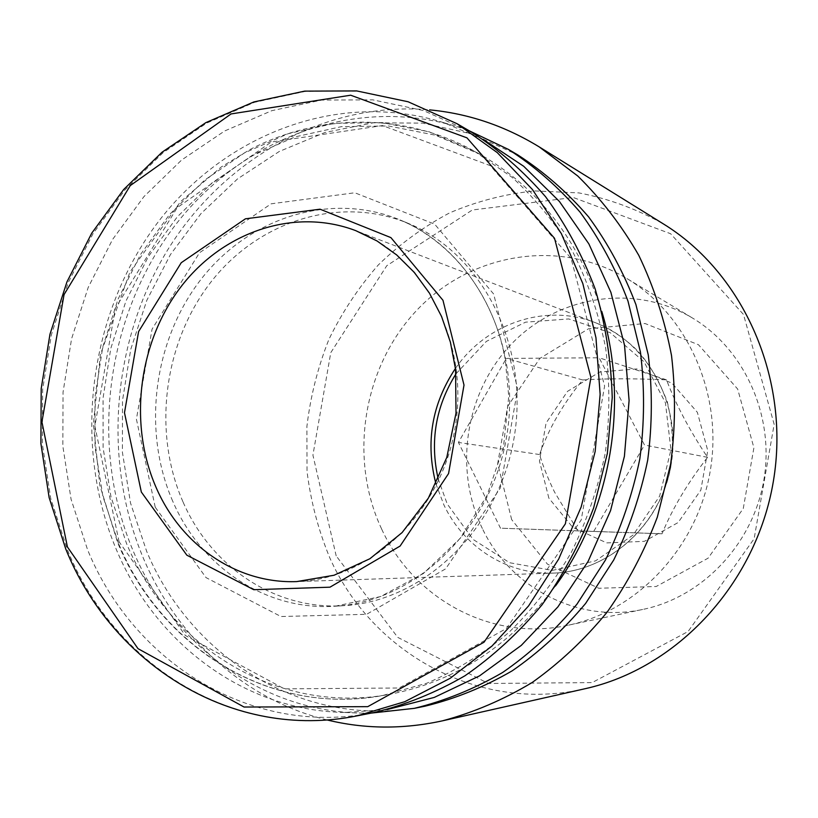 <?xml version="1.0" encoding="UTF-8"?>
<svg xmlns="http://www.w3.org/2000/svg" width="818" height="818" viewBox="0 0 818 818"><rect width="100%" height="100%" fill="white"/><g stroke="black" fill="none" stroke-linecap="round" stroke-linejoin="round"><path stroke-width="0.61" stroke-dasharray="4.09 3.07" d="M593.684 531.444L500.473 528.193L458.438 442.436L506.311 358.407L599.124 357.773L644.523 445.033L593.684 531.444L662.028 533.786C672.611 508.244 687.785 482.753 707.55 457.334C689.431 430.104 675.75 404.266 666.506 379.828C633.51 378.427 605.576 378.478 582.702 379.961C563.121 403.663 548.745 428.53 539.553 454.542C542.968 466.086 547.968 478.602 554.553 492.078L577.897 530.851L662.028 533.786M548.868 498.131L539.451 461.015L546.076 423.049L567.528 391.341L599.891 371.965L637.14 368.908L672.007 383.192L697.365 412.344L707.754 450.616L700.852 490.115L678.091 522.569L644.369 541.352L606.731 542.907L572.743 527.365L548.868 498.131M482.354 528.51C453.284 468.755 465.473 391.842 511.557 343.928C557.447 295.922 633.51 283.059 691.772 317.609C744.155 348.519 774.81 415.452 763.9 479.829C753.122 544.226 702.243 597.426 642.621 609.471C577.539 623.49 510.135 587.467 482.354 528.51M381.617 528.98C348.468 458.397 362.834 367.896 416.178 310.922C469.287 253.877 557.62 237.506 625.852 277.905C687.181 314.01 723.337 393.755 710.269 470.8C697.386 547.866 637.11 611.373 567.334 625.402C491.117 641.772 413.305 598.592 381.617 528.98M511.679 519.624L497.692 463.601L507.671 406.403L539.819 358.448L588.551 328.754L645.075 323.529L698.48 344.746L737.672 389.051L753.899 447.763L743.276 508.499L708.091 558.183L656.22 586.496L598.807 588.265L547.436 564.123L511.679 519.624M373.611 712.611C251.474 737.386 133.518 662.662 87.587 549.768L71.074 499.277L62.853 446.26L63.037 392.251L71.575 338.795L88.221 287.394L112.536 239.521L143.948 196.596L181.657 159.991L224.684 130.962L271.852 110.665L321.76 100.052L372.834 99.868L423.335 110.512L471.373 132.056M182.925 501.7C152.158 431.556 163.774 342.221 211.33 281.525C258.805 220.901 339.603 194.848 408.53 223.498C482.037 253.539 529.788 346.229 514.103 437.763C498.939 529.389 423.468 601.322 344.184 605.637C275.288 610.433 210.921 566.68 182.925 501.7M555.504 585.923C510.473 645.913 454.951 682.079 388.918 694.431C277.118 715.014 169.295 646.741 126.504 543.428L110.982 496.853L103.119 447.906L103.068 398.018L110.747 348.591L125.952 301.034L148.293 256.709L177.209 216.934L211.974 182.946L251.668 155.901L295.206 136.862L341.31 126.667L388.54 125.972L435.288 135.164L479.88 154.254C538.224 187.547 578.837 239.909 601.741 311.331M387.108 709.584L344.838 712.447C244.101 710.811 155.481 643.101 116.422 549.737C72.669 446.26 88.211 317.609 154.899 226.33C221.576 135.369 337.814 88.947 444.133 122.792L483.131 139.346M371.116 713.102L361.362 713.102C260.911 711.466 172.434 644.206 133.385 551.424C89.643 448.601 105.052 320.748 171.545 230.114C238.018 139.796 353.949 93.835 459.961 127.577L469.174 130.778M424.89 706.22C306.914 730.76 191.749 659.737 146.708 551.434L130.532 503.101L122.414 452.334L122.495 400.615L130.716 349.46L146.831 300.298L170.43 254.582L200.921 213.682L237.527 178.907L279.275 151.473L324.991 132.475L373.315 122.802L422.701 123.129L471.444 133.825L517.722 154.888M326.903 719.901C244.797 699.911 177.383 637.928 143.723 559.052C102.076 461.26 111.688 341.576 167.618 250.011C223.815 158.856 325.38 100.737 429.624 109.878M584.972 688.746C479.246 713.429 371.986 653.061 329.777 557.794C318.345 530.156 310.768 501.383 307.036 471.485L306.903 426.444C310.462 396.423 317.803 367.394 328.928 339.347C342.108 312.251 358.57 287.455 378.294 264.971C399.685 244.153 423.458 226.791 449.624 212.884C476.833 201.248 505.166 193.927 534.624 190.921L578.919 192.905C608.347 198.58 636.455 208.887 663.255 223.835M336.188 555.903L312.916 455.135L330.779 352.64L386.781 265.727L472.313 210.001L573.234 197.486L670.617 233.723L743.511 314.501L774.155 424.307L754.124 538.765L688.071 631.527L592.171 682.59L488.377 683.48L397.752 637.375L336.188 555.903M666.506 379.828L599.124 357.773M707.55 457.334L644.523 445.033M577.897 530.851L500.473 528.193M539.553 454.542L458.438 442.436M582.702 379.961L506.311 358.407M456.045 373.734L486.373 341.382L525.565 322.169L568.715 318.938L610.146 332.619L644.073 361.822L665.443 402.814L670.944 449.89L659.605 496.209L633.132 535.033L595.535 560.872L552.344 570.391L509.645 562.733L473.08 539.43L447.211 503.939L438.274 479.246M357.323 715.811C233.232 740.965 113.763 664.676 67.362 549.727L50.685 498.315L42.413 444.338L42.659 389.368L51.35 334.951L68.242 282.609L92.925 233.846L124.765 190.093L163.007 152.751L206.637 123.109L254.48 102.332L305.124 91.422L356.965 91.105L408.233 101.851L457.027 123.702M155.216 507.17L136.412 419.143L152.066 329.173L199.49 252.762L271.126 203.815L354.797 192.772L434.655 224.152L493.643 293.999L517.692 388.826L500.401 487.886L445.687 568.807L366.617 614.298L280.952 616.527L206.034 577.61L155.216 507.17M172.721 501.189C141.759 430.34 153.487 340.135 201.433 278.795C249.286 217.527 330.717 191.136 400.227 220.011C474.338 250.298 522.508 343.959 506.649 436.505C491.321 529.144 415.145 601.864 335.196 606.21C265.717 611.046 200.88 566.823 172.721 501.189M119.07 541.741L94.878 426.076L115.369 308.263L177.209 207.66L271.29 142.015L382.527 125.573L490.268 165.635L571.066 258.324L604.604 386.035L581.22 519.931L506.424 628.49L399.133 687.989L284.347 688.858L185.359 635.484L119.07 541.741M118.508 543.367L102.925 496.444L95.041 447.139L95 396.873L102.741 347.088L118.048 299.173L140.522 254.51L169.612 214.418L204.572 180.154L244.5 152.884L288.304 133.661L334.685 123.354L382.2 122.618L429.245 131.831L474.123 151.044L512.088 177.322C535.391 198.662 555.606 223.488 572.753 251.811C587.805 281.781 598.776 313.826 605.657 347.957C610.013 382.773 609.88 417.824 605.248 453.111C598.07 487.968 586.721 521.127 571.199 552.6C553.52 582.59 532.661 609.277 508.622 632.672C483.152 653.807 455.912 670.648 426.904 683.183L382.425 695.576C269.889 716.292 161.494 647.447 118.508 543.367M455.452 368.417C486.107 323.509 545.412 302.916 595.248 322.64L355.82 230.676C424.511 256.31 469.767 342.456 455.105 427.824C441.004 513.295 370.033 579.86 296.729 581.588L553.07 573.111C507.232 574.931 463.775 546.956 443.99 505.135L435.984 484.072M595.248 322.64C647.457 342.261 681.537 403.959 671.179 464.215C661.23 524.543 608.817 571.67 553.07 573.111C607.764 571.67 659.472 526.444 670.699 467.528C673.817 446.107 672.652 424.041 667.181 401.321C658.306 379.143 648.112 361.975 636.588 349.818C624.369 337.967 610.586 328.908 595.248 322.64M691.772 317.609L625.852 277.905M642.621 609.471L567.334 625.402M408.53 223.498L400.227 220.011C451.73 241.576 493.264 294.112 505.217 359.041L508.745 396.423L503.459 447.334L487.007 495.565L460.207 538.336L423.274 573.592L380.513 596.578L335.196 606.21L344.184 605.637M479.88 154.254L474.123 151.044C403.458 112.046 319.235 113.538 249.889 149.592L221.208 167.005L180.543 201.678L129.95 272.016L100.348 354.767L93.405 424.286L99.796 485.227L117.823 543.08C160.89 647.437 269.684 716.343 382.425 695.576L388.918 694.431M344.838 712.447L361.362 713.102M444.133 122.792L459.961 127.577"/><path stroke-width="1.23" d="M141.33 492.027L124.479 412.742L138.6 331.566L181.238 262.721L245.42 218.815L320.053 209.193L390.922 237.629L442.978 300.298L464.01 385.074L448.571 473.561L400.104 546.056L329.981 587.181L253.764 589.706L186.852 555.187L141.33 492.027M457.027 123.702L471.373 132.056C498.683 149.52 523.428 171.095 545.606 196.77C565.933 224.551 582.457 255.298 595.167 288.989C605.422 323.948 611.107 360.124 612.232 397.548L607.365 453.469L593.643 507.896C580.33 542.886 563.111 575.207 541.976 604.88C518.929 632.549 493.254 656.189 464.941 675.78C435.575 692.785 405.135 705.065 373.611 712.611L357.323 715.811L404.777 701.691L450.156 678.296L491.915 646.108L528.54 605.974L558.674 559.093L581.169 506.976L595.167 451.413L600.136 394.327L595.954 337.722L582.825 283.56L561.363 233.641L532.457 189.551L497.242 152.588L457.027 123.702L408.11 101.769L356.689 90.921L304.674 91.125L253.866 101.943L205.87 122.628L162.076 152.189L123.712 189.469L91.739 233.161L66.953 281.893L49.97 334.225L41.197 388.642L40.9 443.622L49.141 497.63L65.798 549.082C112.25 664.461 232.588 741.128 357.323 715.811M601.741 311.331C629.451 401.556 611.23 509.747 555.504 585.923M483.131 139.346L523.704 166.279L559.41 201.463L588.878 243.917L610.893 292.353L624.512 345.165L629.093 400.493L624.4 456.332L610.555 510.636L588.101 561.414L557.937 606.854L521.27 645.402L479.522 675.872L434.266 697.417L387.108 709.584M469.174 130.778L508.418 149.418C534.829 166.453 558.745 187.394 580.156 212.24C599.778 239.06 615.719 268.682 627.979 301.085L640.443 352.088C644.748 387.497 644.543 423.111 639.819 458.929C632.549 494.328 621.077 528.039 605.422 560.085L576.935 604.195C554.737 630.801 529.982 653.562 502.651 672.478C474.287 688.94 444.828 700.893 414.297 708.347L371.116 713.102M508.418 149.418L517.722 154.888C543.837 171.739 567.487 192.424 588.653 216.954C608.05 243.427 623.807 272.66 635.934 304.623L648.265 354.92C652.519 389.828 652.324 424.941 647.682 460.258C640.504 495.146 629.185 528.387 613.735 559.972L585.606 603.459C563.684 629.696 539.226 652.14 512.232 670.811C484.195 687.048 455.074 698.858 424.89 706.22L414.297 708.347M429.624 109.878C468.213 113.498 504.747 125.839 539.205 146.892L577.723 175.972C601.271 199.081 621.629 225.543 638.797 255.369C653.838 286.781 664.748 320.165 671.517 355.523C675.74 391.525 675.453 427.732 670.648 464.123L657.314 517.17C644.41 551.301 627.692 582.937 607.181 612.079C584.798 639.349 559.788 662.825 532.17 682.498C503.459 699.738 473.591 712.509 442.558 720.811C403.11 729.421 364.552 729.114 326.903 719.901M539.205 146.892L663.255 223.835C743.357 272.977 790.72 378.857 773.347 481.413C756.169 584.011 676.752 668.541 584.972 688.746L442.558 720.811M438.274 479.246C429.675 441.628 435.595 406.454 456.045 373.734M67.413 546.945L41.922 421.904L64.049 294.592L130.256 185.594L231.075 113.937L350.656 95.205L466.966 137.853L554.522 238.283L590.933 377.527L565.381 523.827L484 642.232L367.752 706.66L244.05 707.028L137.997 648.654L67.413 546.945M155.952 487.109C128.406 423.847 138.365 343.11 180.359 287.578C222.312 232.107 293.866 207.077 355.82 230.676L377.026 240.962L396.689 254.95L414.317 272.435L429.419 293.1L441.567 316.505L450.381 342.118L455.565 369.307L456.015 413.141L446.781 457.446L428.356 498.142L402.098 532.59L369.92 558.725L334.051 575.248L296.729 581.588C236.402 583.95 180.666 544.798 155.952 487.109M435.984 484.072C425.288 442.63 431.781 404.082 455.452 368.417"/></g></svg>
